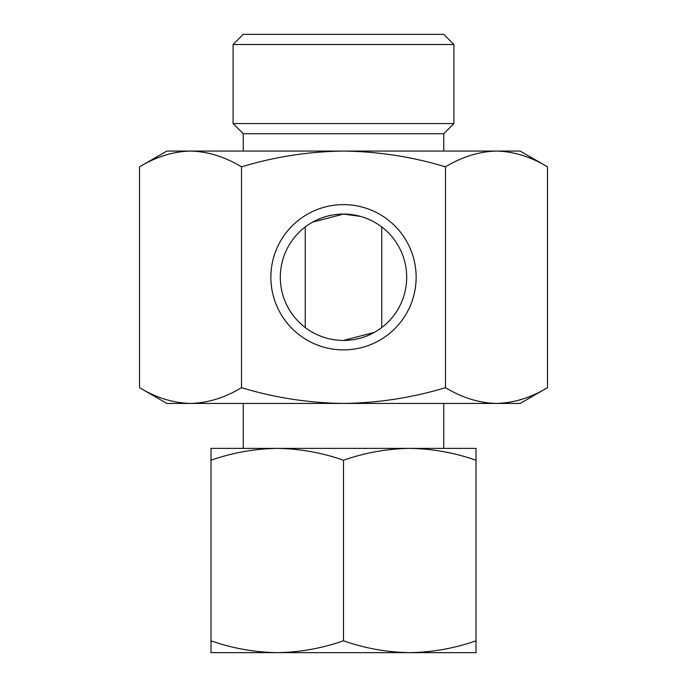 <?xml version="1.0" encoding="UTF-8"?>
<svg xmlns="http://www.w3.org/2000/svg" width="687" height="687" viewBox="0 0 687 687"><rect width="100%" height="100%" fill="white"/><g stroke="black" fill="none" stroke-linecap="round" stroke-linejoin="round"><path stroke-width="1.03" d="M475.997 460.221C454.356 452.664 432.278 448.723 409.744 448.388L475.997 448.388L475.997 652.65L409.744 652.65C432.26 652.307 454.347 648.365 475.997 640.816M409.744 448.388C387.228 448.731 365.149 452.673 343.5 460.221C321.868 452.664 299.781 448.723 277.256 448.388L443.75 448.388L443.75 403.441M277.256 448.388C254.74 448.731 232.653 452.673 211.003 460.221L211.003 448.388L277.256 448.388L243.25 448.388L243.25 403.441M343.5 640.816C321.851 648.365 299.772 652.307 277.256 652.65L211.003 652.65L211.003 640.816C232.644 648.373 254.722 652.315 277.256 652.65L409.744 652.65C387.219 652.315 365.132 648.373 343.5 640.816L343.5 460.221M305.251 327.544L305.251 226.959M360.555 216.414L343.5 214.069L312.576 222.159M381.749 327.544L381.749 226.959M343.448 340.434L374.424 332.353M547.487 166.847C530.836 156.765 513.833 151.509 496.486 151.063L520.153 151.063L547.487 166.847L547.487 387.666C530.836 397.739 513.833 403.003 496.486 403.441C513.824 402.986 530.819 397.73 547.487 387.666L520.153 403.441L343.5 403.441C378.357 402.977 412.355 397.713 445.494 387.666C462.145 397.739 479.148 403.003 496.486 403.441M496.486 151.063C479.157 151.518 462.153 156.782 445.494 166.847C412.346 156.791 378.348 151.526 343.5 151.063L496.486 151.063M343.5 151.063C308.643 151.535 274.645 156.791 241.506 166.847C224.855 156.765 207.852 151.509 190.514 151.063L343.5 151.063M190.514 151.063C173.176 151.518 156.181 156.782 139.513 166.847C156.164 156.765 173.167 151.509 190.514 151.063L166.847 151.063L139.513 166.847L139.513 387.666C156.164 397.739 173.167 403.003 190.514 403.441C207.843 402.986 224.847 397.73 241.506 387.666C274.654 397.721 308.652 402.977 343.5 403.441L166.847 403.441L139.513 387.666M243.25 34.35L443.75 34.35L453.909 44.509L233.091 44.509L243.25 34.35M243.25 151.063L243.25 133.716L233.091 123.566L453.909 123.566L453.909 44.509M233.091 123.566L233.091 44.509M243.25 133.716L443.75 133.716L453.909 123.566M241.506 387.666L241.506 166.847M343.5 204.623A72.633 72.633 0 0 1 406.403 313.573A72.633 72.633 0 0 1 280.597 313.573A72.633 72.633 0 0 1 343.5 204.623M445.494 387.666L445.494 166.847M343.5 214.069A63.178 63.178 0 0 1 398.22 308.841A63.178 63.178 0 0 1 288.78 308.841A63.178 63.178 0 0 1 343.5 214.069M211.003 640.816L211.003 460.221M443.75 151.063L443.75 133.716"/></g></svg>
